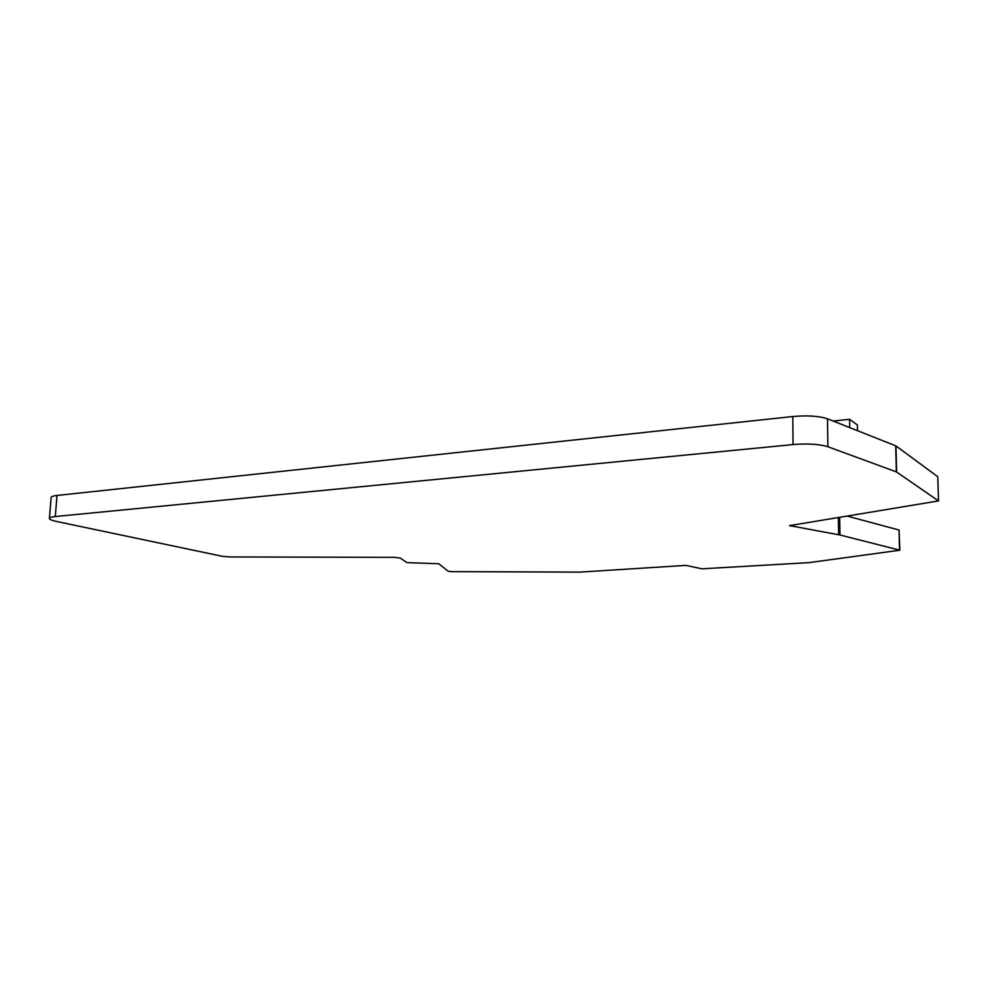 <?xml version="1.0" encoding="UTF-8"?>
<svg xmlns="http://www.w3.org/2000/svg" width="988" height="988" viewBox="0 0 988 988"><rect width="100%" height="100%" fill="white"/><g stroke="black" fill="none" stroke-linecap="round" stroke-linejoin="round"><path stroke-width="1.48" d="M938.526 500.644L937.797 476.747L896.005 445.934L827.487 418.813C819.027 416.01 807.455 415.244 792.759 416.528L57.02 495.457C53.401 495.865 51.45 496.507 51.141 497.372L51.117 497.619M793.068 444.575L55.303 516.539C51.685 516.909 49.721 517.49 49.425 518.292C49.276 519.355 51.66 520.404 56.6 521.479L222.238 556.281L229.796 556.948L394.768 557.356L400.313 558.072L406.895 562.604L438.771 563.765L448.182 571.249L451.244 571.632L579.931 572.114L685.894 565.383L701.937 568.816L809.098 562.629L899.883 550.205L839.973 535.002L789.585 525.616L938.526 500.916L896.326 471.856L827.907 446.749C819.423 444.131 807.814 443.402 793.068 444.575L792.759 416.528M899.883 550.044L899.043 530.037L847.099 516.057M833.069 421.024L849.569 419.307L857.399 424.964L857.51 430.682M849.717 427.606L849.569 419.307M57.02 495.457L55.303 516.539M827.487 418.813L827.907 446.749M895.708 445.786L896.326 471.856M899.043 530.037L899.525 549.896M839.677 517.267L839.973 535.002M838.355 517.49L838.639 534.718M790.4 525.32L790.412 526.085M937.797 476.747L938.489 500.62M896.005 445.934L896.622 472.005M51.141 497.372L49.425 518.292"/></g></svg>
